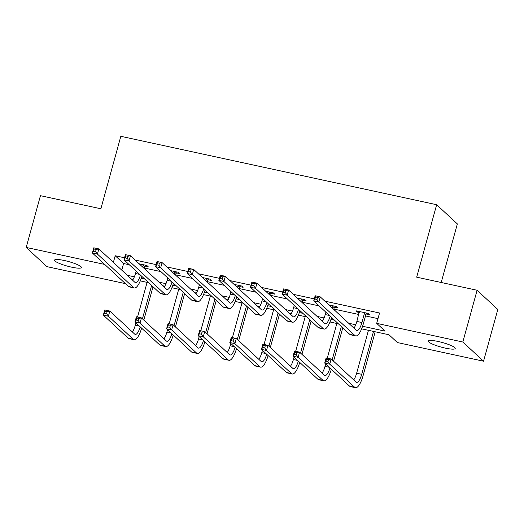 <?xml version="1.0" encoding="UTF-8"?>
<svg xmlns="http://www.w3.org/2000/svg" width="524" height="524" viewBox="0 0 524 524"><rect width="100%" height="100%" fill="white"/><g stroke="black" fill="none" stroke-linecap="round" stroke-linejoin="round"><path stroke-width="0.79" d="M64.393 260.52A13.945 2.365 15.4 0 1 81.416 267.541A13.945 2.365 15.4 0 1 71.552 267.155A13.945 2.365 15.4 0 1 54.529 260.133A13.945 2.365 15.4 0 1 64.393 260.52M438.195 341.484A13.945 2.365 15.4 0 1 455.218 348.512A13.945 2.365 15.4 0 1 445.354 348.126A13.945 2.365 15.4 0 1 428.331 341.104A13.945 2.365 15.4 0 1 438.195 341.484M441.215 282.488L457.347 223.918L436.649 204.72L120.821 136.312L100.863 208.768L40.453 195.681L26.2 247.433L104.721 264.443M436.649 204.72L416.691 277.176L477.095 290.263L497.8 309.461L483.547 361.213L397.395 342.552L388.998 334.771L361.632 328.843M125.419 283.641L46.905 266.631L26.2 247.433M362.582 326.262L385.081 331.135L376.691 323.354L379.54 313.005L324.86 301.156M314.289 298.87L293.237 294.311M282.665 292.019L261.614 287.46M251.042 285.167L229.99 280.609M219.418 278.316L198.367 273.757M187.795 271.471L166.743 266.906M156.172 264.62L135.12 260.061M124.548 257.769L115.201 255.745L123.599 263.526L129.304 264.764M144.139 267.974L160.927 271.615M175.763 274.825L192.55 278.46M207.386 281.676L224.174 285.311M239.01 288.528L255.797 292.163M270.633 295.379L287.414 299.014M302.256 302.224L319.037 305.865M333.88 309.075L358.776 314.472M365.497 315.926L377.987 318.631M366.302 314.014L369.59 314.728L368.189 313.431L356.025 310.791L357.427 312.088L359.32 312.501M334.679 307.162L337.967 307.876L336.565 306.579L328.915 304.922M303.055 300.311L306.344 301.025L304.942 299.728L297.291 298.071M271.432 293.46L274.72 294.174L273.325 292.877L265.668 291.22M239.809 286.615L243.097 287.322L241.702 286.025L234.045 284.368M208.185 279.764L211.473 280.478L210.078 279.181L202.421 277.517M176.562 272.912L179.85 273.626L178.455 272.329L170.798 270.672M144.938 266.061L148.227 266.775L146.831 265.478L139.174 263.821M477.095 290.263L462.843 342.015L483.547 361.213M115.201 255.745L113.38 262.373M376.691 323.354L462.843 342.015M127.325 275.303L134.367 276.829M141.225 278.316L144.735 279.076M158.949 282.154L165.99 283.681M172.848 285.161L176.359 285.927M190.572 288.999L197.613 290.525M204.471 292.012L207.982 292.772M222.189 295.85L229.237 297.377M236.095 298.863L239.606 299.623M253.812 302.702L260.86 304.228M267.718 305.715L271.229 306.474M285.436 309.553L292.484 311.079M299.342 312.566L302.852 313.326M317.059 316.404L324.107 317.93M330.958 319.411L334.476 320.171M348.683 323.249L355.731 324.775M354.486 327.29L352.6 326.884M338.393 323.806L330.009 321.991M322.863 320.439L320.976 320.033M306.769 316.954L298.385 315.14M291.239 313.594L289.353 313.182M275.146 310.103L266.762 308.289M259.616 306.743L257.729 306.337M243.522 303.258L235.138 301.438M227.992 299.892L226.106 299.486M211.899 296.407L203.515 294.593M196.369 293.04L194.489 292.634M180.276 289.556L171.898 287.742M164.746 286.189L162.866 285.783M148.652 282.705L140.275 280.89M133.122 279.344L131.242 278.932M123.599 263.526L121.771 270.155M357.682 311.151L357.427 312.088M359.32 311.505L356.857 321.435A10.893 3.334 -77.8 0 1 353.929 328.116M364.462 313.306L361.927 322.535A10.893 3.334 -77.8 0 1 356.818 330.585A10.893 3.334 -77.8 0 1 356.274 330.29L320.216 296.853L318.788 302.027L354.846 335.465A16.342 5.004 102.2 0 0 355.665 335.91A16.342 5.004 102.2 0 0 363.322 323.832L365.863 314.603L364.462 313.306L364.901 312.717M366.931 313.156L365.863 314.603M316.968 299.473L318.788 302.027L313.719 300.927L315.147 295.752L320.216 296.853L317.537 297.403L315.514 296.964L314.944 299.034L316.968 299.473L317.537 297.403M314.944 299.034L313.719 300.927L349.783 334.364A16.342 5.004 102.2 0 0 350.602 334.81L355.665 335.91M315.147 295.752L315.514 296.964M327.945 361.626L328.515 359.556L326.485 359.117L325.915 361.187L327.945 361.626L329.766 364.18L324.697 363.086L326.125 357.912L331.188 359.006L329.766 364.18L354.637 387.243A16.342 5.004 102.2 0 0 355.455 387.688A16.342 5.004 102.2 0 0 363.106 375.61L375.184 331.777M373.527 331.417L361.711 374.313A10.893 3.334 -77.8 0 1 356.608 382.363A10.893 3.334 -77.8 0 1 356.065 382.068L331.188 359.006L328.515 359.556M368.457 330.317L356.641 373.212A10.893 3.334 -77.8 0 1 353.72 379.893M325.915 361.187L324.697 363.086L349.567 386.149A16.342 5.004 102.2 0 0 350.386 386.594L355.455 387.688M326.125 357.912L326.485 359.117M325.889 312.212L325.234 314.583A10.893 3.334 -77.8 0 1 322.306 321.264M335.308 306.304L334.24 307.758L332.838 306.461L332.38 308.132M332.838 306.461L333.277 305.865M333.781 309.429L334.24 307.758M330.159 316.175A10.893 3.334 -77.8 0 1 325.194 323.734A10.893 3.334 -77.8 0 1 324.651 323.439L288.593 290.001L287.165 295.176L323.229 328.613A16.342 5.004 102.2 0 0 324.042 329.059A16.342 5.004 102.2 0 0 331.561 317.472M285.344 292.621L287.165 295.176L282.095 294.082L283.523 288.901L288.593 290.001L285.914 290.551L283.89 290.113L283.32 292.182L285.344 292.621L285.914 290.551M283.32 292.182L282.095 294.082L318.16 327.52A16.342 5.004 102.2 0 0 318.978 327.965L324.042 329.059M283.523 288.901L283.89 290.113M294.265 305.361L293.61 307.739A10.893 3.334 -77.8 0 1 290.682 314.413M303.684 299.453L302.617 300.907L301.221 299.61L300.756 301.28M301.221 299.61L301.654 299.014M302.158 302.577L302.617 300.907M298.536 309.324A10.893 3.334 -77.8 0 1 293.571 316.889A10.893 3.334 -77.8 0 1 293.027 316.588L256.97 283.15L255.542 288.324L291.606 321.762A16.342 5.004 102.2 0 0 292.418 322.208A16.342 5.004 102.2 0 0 299.938 310.621M253.721 285.77L255.542 288.324L250.472 287.231L251.9 282.056L256.97 283.15L254.291 283.7L252.267 283.261L251.697 285.331L253.721 285.77L254.291 283.7M251.697 285.331L250.472 287.231L286.536 320.668A16.342 5.004 102.2 0 0 287.355 321.114L292.418 322.208M251.9 282.056L252.267 283.261M333.565 361.206L342.755 327.854M341.353 326.557L332.164 359.909M336.834 323.465L327.277 358.161M325.673 363.99L325.018 366.368A10.893 3.334 -77.8 0 1 322.096 373.042M329.95 367.953A10.893 3.334 -77.8 0 1 324.985 375.518A10.893 3.334 -77.8 0 1 324.441 375.217L299.564 352.154L298.143 357.335L323.013 380.391A16.342 5.004 102.2 0 0 323.832 380.837A16.342 5.004 102.2 0 0 331.345 369.25M296.322 354.774L298.143 357.335L293.073 356.235L294.501 351.06L299.564 352.154L296.892 352.704L294.868 352.266L294.292 354.335L296.322 354.774L296.892 352.704M294.292 354.335L293.073 356.235L317.944 379.297A16.342 5.004 102.2 0 0 318.762 379.743L323.832 380.837M294.501 351.06L294.868 352.266M301.942 354.362L311.132 321.002M309.73 319.706L300.54 353.065M305.21 316.62L295.654 351.309M294.049 357.139L293.394 359.516A10.893 3.334 -77.8 0 1 290.473 366.197M298.326 361.101A10.893 3.334 -77.8 0 1 293.361 368.667A10.893 3.334 -77.8 0 1 292.818 368.372L267.947 345.309L266.519 350.484L291.39 373.546A16.342 5.004 102.2 0 0 292.209 373.992A16.342 5.004 102.2 0 0 299.721 362.398M264.699 347.929L266.519 350.484L261.45 349.384L262.878 344.209L267.947 345.309L265.268 345.853L263.245 345.414L262.675 347.484L264.699 347.929L265.268 345.853M262.675 347.484L261.45 349.384L286.32 372.446A16.342 5.004 102.2 0 0 287.139 372.892L292.209 373.992M262.878 344.209L263.245 345.414M262.642 298.51L261.987 300.887A10.893 3.334 -77.8 0 1 259.059 307.568M272.061 292.602L270.993 294.056L269.598 292.759L269.133 294.436M269.598 292.759L270.03 292.163M270.535 295.733L270.993 294.056M266.913 302.472A10.893 3.334 -77.8 0 1 261.948 310.038A10.893 3.334 -77.8 0 1 261.404 309.743L225.346 276.299L223.918 281.48L259.983 314.917A16.342 5.004 102.2 0 0 260.795 315.363A16.342 5.004 102.2 0 0 268.314 303.769M222.097 278.919L223.918 281.48L218.849 280.379L220.277 275.205L225.346 276.299L222.667 276.849L220.643 276.41L220.073 278.48L222.097 278.919L222.667 276.849M220.073 278.48L218.849 280.379L254.913 313.817A16.342 5.004 102.2 0 0 255.732 314.262L260.795 315.363M220.277 275.205L220.643 276.41M231.018 291.658L230.363 294.036A10.893 3.334 -77.8 0 1 227.436 300.717M240.437 285.757L239.37 287.204L237.975 285.908L237.51 287.584M237.975 285.908L238.407 285.311M238.911 288.881L239.37 287.204M235.289 295.628A10.893 3.334 -77.8 0 1 230.324 303.186A10.893 3.334 -77.8 0 1 229.781 302.892L193.723 269.454L192.295 274.628L228.359 308.066A16.342 5.004 102.2 0 0 229.171 308.512A16.342 5.004 102.2 0 0 236.691 296.925M190.474 272.067L192.295 274.628L187.225 273.528L188.653 268.353L193.723 269.454L191.044 269.998L189.02 269.559L188.45 271.629L190.474 272.067L191.044 269.998M188.45 271.629L187.225 273.528L223.29 306.966A16.342 5.004 102.2 0 0 224.108 307.411L229.171 308.512M188.653 268.353L189.02 269.559M199.395 284.814L198.74 287.185A10.893 3.334 -77.8 0 1 195.812 293.866M208.814 278.906L207.746 280.353L206.351 279.056L205.886 280.733M206.351 279.056L206.784 278.467M207.288 282.03L207.746 280.353M203.666 288.776A10.893 3.334 -77.8 0 1 198.707 296.335A10.893 3.334 -77.8 0 1 198.157 296.04L162.099 262.603L160.672 267.777L196.736 301.215A16.342 5.004 102.2 0 0 197.548 301.66A16.342 5.004 102.2 0 0 205.067 290.073M158.851 265.223L160.672 267.777L155.602 266.677L157.03 261.502L162.099 262.603L159.42 263.153L157.397 262.714L156.827 264.784L158.851 265.223L159.42 263.153M156.827 264.784L155.602 266.677L191.666 300.114A16.342 5.004 102.2 0 0 192.485 300.56L197.548 301.66M157.03 261.502L157.397 262.714M270.319 347.51L279.508 314.151M278.106 312.854L268.923 346.213M273.587 309.769L264.031 344.458M262.426 350.287L261.771 352.665A10.893 3.334 -77.8 0 1 258.849 359.346M266.703 354.257A10.893 3.334 -77.8 0 1 261.738 361.815A10.893 3.334 -77.8 0 1 261.194 361.521L236.324 338.458L234.896 343.633L259.766 366.695A16.342 5.004 102.2 0 0 260.585 367.141A16.342 5.004 102.2 0 0 268.105 355.554M233.075 341.078L234.896 343.633L229.826 342.532L231.254 337.358L236.324 338.458L233.645 339.008L231.621 338.57L231.051 340.639L233.075 341.078L233.645 339.008M231.051 340.639L229.826 342.532L254.697 365.595A16.342 5.004 102.2 0 0 255.516 366.04L260.585 367.141M231.254 337.358L231.621 338.57M238.695 340.659L247.885 307.3M246.483 306.003L237.3 339.362M241.964 302.918L232.407 337.613M230.802 343.443L230.147 345.814A10.893 3.334 -77.8 0 1 227.226 352.495M235.079 347.405A10.893 3.334 -77.8 0 1 230.115 354.964A10.893 3.334 -77.8 0 1 229.571 354.669L204.701 331.607L203.273 336.781L228.143 359.844A16.342 5.004 102.2 0 0 228.962 360.289A16.342 5.004 102.2 0 0 236.481 348.702M201.452 334.227L203.273 336.781L198.203 335.688L199.631 330.506L204.701 331.607L202.022 332.157L199.998 331.718L199.428 333.788L201.452 334.227L202.022 332.157M199.428 333.788L198.203 335.688L223.073 358.75A16.342 5.004 102.2 0 0 223.892 359.189L228.962 360.289M199.631 330.506L199.998 331.718M207.072 333.808L216.261 300.449M214.86 299.152L205.677 332.511M210.34 296.067L200.784 330.762M199.179 336.591L198.524 338.963A10.893 3.334 -77.8 0 1 195.603 345.644M203.456 340.554A10.893 3.334 -77.8 0 1 198.491 348.113A10.893 3.334 -77.8 0 1 197.948 347.818L173.077 324.756L171.649 329.93L196.52 352.993A16.342 5.004 102.2 0 0 197.338 353.438A16.342 5.004 102.2 0 0 204.858 341.851M169.828 327.376L171.649 329.93L166.58 328.836L168.007 323.662L173.077 324.756L170.398 325.306L168.374 324.867L167.804 326.937L169.828 327.376L170.398 325.306M167.804 326.937L166.58 328.836L191.45 351.899A16.342 5.004 102.2 0 0 192.269 352.344L197.338 353.438M168.007 323.662L168.374 324.867M167.772 277.962L167.117 280.333A10.893 3.334 -77.8 0 1 164.189 287.014M177.191 272.054L176.123 273.508L174.728 272.211L174.263 273.882M174.728 272.211L175.16 271.615M175.664 275.179L176.123 273.508M172.049 281.925A10.893 3.334 -77.8 0 1 167.084 289.484A10.893 3.334 -77.8 0 1 166.534 289.189L130.476 255.751L129.048 260.926L165.112 294.364A16.342 5.004 102.2 0 0 165.925 294.809A16.342 5.004 102.2 0 0 173.444 283.222M127.227 258.371L129.048 260.926L123.978 259.832L125.406 254.651L130.476 255.751L127.797 256.302L125.773 255.863L125.203 257.932L127.227 258.371L127.797 256.302M125.203 257.932L123.978 259.832L160.043 293.27A16.342 5.004 102.2 0 0 160.861 293.715L165.925 294.809M125.406 254.651L125.773 255.863M175.448 326.956L184.638 293.604M183.236 292.307L174.053 325.659M178.717 289.222L169.16 323.911M167.556 329.74L166.901 332.118A10.893 3.334 -77.8 0 1 163.979 338.792M171.833 333.703A10.893 3.334 -77.8 0 1 166.868 341.268A10.893 3.334 -77.8 0 1 166.324 340.967L141.454 317.904L140.026 323.085L164.896 346.148A16.342 5.004 102.2 0 0 165.715 346.587A16.342 5.004 102.2 0 0 173.234 335M138.205 320.524L140.026 323.085L134.956 321.985L136.384 316.81L141.454 317.904L138.775 318.454L136.751 318.016L136.181 320.085L138.205 320.524L138.775 318.454M136.181 320.085L134.956 321.985L159.827 345.047A16.342 5.004 102.2 0 0 160.645 345.493L165.715 346.587M136.384 316.81L136.751 318.016M136.148 271.111L135.493 273.489A10.893 3.334 -77.8 0 1 132.572 280.163M145.567 265.203L144.5 266.657L143.104 265.36L142.639 267.03M143.104 265.36L143.537 264.764M144.041 268.327L144.5 266.657M140.425 275.074A10.893 3.334 -77.8 0 1 135.461 282.639A10.893 3.334 -77.8 0 1 134.91 282.338L98.853 248.9L97.425 254.075L133.489 287.512A16.342 5.004 102.2 0 0 134.308 287.958A16.342 5.004 102.2 0 0 141.821 276.371M95.604 251.52L97.425 254.075L92.362 252.981L93.783 247.806L98.853 248.9L96.174 249.45L94.15 249.011L93.58 251.081L95.604 251.52L96.174 249.45M93.58 251.081L92.362 252.981L128.419 286.418A16.342 5.004 102.2 0 0 129.238 286.864L134.308 287.958M93.783 247.806L94.15 249.011M143.825 320.112L153.015 286.752M151.619 285.456L142.43 318.815M147.093 282.371L137.543 317.059M135.932 322.889L135.277 325.266A10.893 3.334 -77.8 0 1 132.356 331.947M140.209 326.852A10.893 3.334 -77.8 0 1 135.244 334.417A10.893 3.334 -77.8 0 1 134.701 334.122L109.83 311.06L108.403 316.234L133.273 339.297A16.342 5.004 102.2 0 0 134.092 339.742A16.342 5.004 102.2 0 0 141.611 328.155M106.582 313.68L108.403 316.234L103.333 315.134L104.761 309.959L109.83 311.06L107.151 311.603L105.127 311.164L104.558 313.234L106.582 313.68L107.151 311.603M104.558 313.234L103.333 315.134L128.203 338.196A16.342 5.004 102.2 0 0 129.022 338.642L134.092 339.742M104.761 309.959L105.127 311.164M361.927 322.535L356.857 321.435M354.846 335.465L349.783 334.364M361.711 374.313L356.641 373.212M354.637 387.243L349.567 386.149M329.426 315.494L325.234 314.583M323.229 328.613L318.16 327.52M297.802 308.643L293.61 307.739M291.606 321.762L286.536 320.668M329.216 367.272L325.018 366.368M323.013 380.391L317.944 379.297M297.593 360.427L293.394 359.516M291.39 373.546L286.32 372.446M266.179 301.798L261.987 300.887M259.983 314.917L254.913 313.817M234.562 294.947L230.363 294.036M228.359 308.066L223.29 306.966M202.939 288.095L198.74 287.185M196.736 301.215L191.666 300.114M265.969 353.576L261.771 352.665M259.766 366.695L254.697 365.595M234.346 346.724L230.147 345.814M228.143 359.844L223.073 358.75M202.722 339.873L198.524 338.963M196.52 352.993L191.45 351.899M171.315 281.244L167.117 280.333M165.112 294.364L160.043 293.27M171.099 333.022L166.901 332.118M164.896 346.148L159.827 345.047M139.692 274.393L135.493 273.489M133.489 287.512L128.419 286.418M139.476 326.177L135.277 325.266M133.273 339.297L128.203 338.196"/></g></svg>
